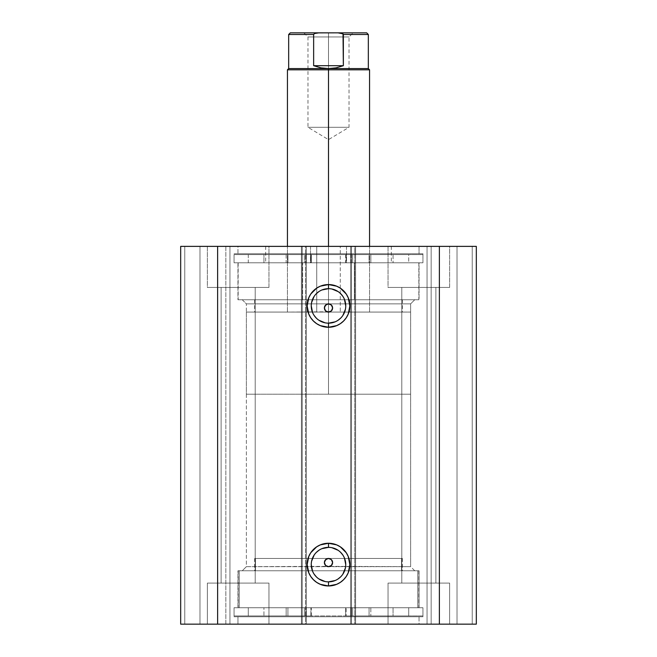 <?xml version="1.0" encoding="UTF-8"?>
<svg xmlns="http://www.w3.org/2000/svg" width="657" height="657" viewBox="0 0 657 657"><rect width="100%" height="100%" fill="white"/><g stroke="black" fill="none" stroke-linecap="round" stroke-linejoin="round"><path stroke-width="0.49" stroke-dasharray="3.29 2.46" d="M330.069 566.35L410.625 566.663L410.625 303.863L246.375 303.863L246.375 566.663L410.625 566.663L414.731 570.769L242.269 570.769L246.375 566.663L246.375 303.863L242.269 299.756L414.731 299.756L410.625 303.863L246.375 303.863L410.625 303.863L410.625 566.663L246.375 566.663L326.923 566.35M324.476 561.719L324.706 564.125L325.593 565.455M326.923 311.763L328.5 312.075L328.5 394.2L328.5 312.075L246.375 312.075L328.5 312.075L328.5 246.375L237.957 246.375L419.043 246.375L419.043 253.766L237.957 253.766L237.957 246.375L346.165 246.375L328.5 246.375L328.5 312.075L287.438 312.075L340.26 312.075L340.26 246.375L287.438 246.375L316.74 246.375L316.74 312.075L287.438 312.075L328.5 312.075L328.5 69.806L287.438 69.806L328.5 69.806L328.5 312.075L369.562 312.075L316.74 312.075L316.74 246.375L180.675 246.375L229.95 246.375L180.675 246.375L180.675 624.15L229.95 624.15L180.675 624.15L180.675 246.375L180.675 624.15L180.675 246.375L184.781 246.375L184.781 624.15L199.974 624.15L199.974 246.375L184.781 246.375L199.974 246.375L199.974 624.15L199.974 246.375L199.974 624.15L225.844 624.15L225.844 246.375L199.974 246.375L225.844 246.375L225.844 624.15L199.974 624.15L199.974 246.375L199.974 624.15L199.974 246.375L199.974 624.15L184.781 624.15L184.781 246.375L217.631 246.375L217.631 624.15L180.675 624.15L184.781 624.15L184.781 246.375L184.781 624.15L180.675 624.15L180.675 246.375L180.675 624.15L302.22 624.15L217.631 624.15L217.631 246.375L306.326 246.375L306.326 624.15L302.22 624.15L302.22 246.375L302.22 624.15L306.326 624.15L306.326 246.375L306.326 624.15L301.399 624.15L306.326 624.15L306.326 246.375L301.399 246.375L301.399 624.15L301.399 246.375L301.399 624.15L301.399 246.375L305.505 246.375L287.618 246.375L354.427 246.375L305.505 246.375L305.505 624.15L301.399 624.15L351.495 624.15L305.505 624.15L305.505 246.375L351.495 246.375L351.495 624.15L351.495 246.375L369.382 246.375L316.74 246.375L369.562 246.375L340.26 246.375L340.26 312.075L369.562 312.075L328.5 312.075L410.625 312.075L328.5 312.075L328.5 394.2L246.375 394.2L410.625 394.2L246.375 394.2L328.5 394.2L328.5 312.075L410.625 312.075L246.375 312.075L369.562 312.075L287.438 312.075L330.069 311.763M324.476 307.131L324.706 309.537L325.593 310.868M328.5 547.363A17.246 17.246 0 0 0 311.254 564.609A17.246 17.246 0 0 0 328.5 581.856A17.246 17.246 0 0 0 345.746 564.609A17.246 17.246 0 0 0 328.5 547.363L331.867 547.692M328.5 288.669A17.246 17.246 0 0 0 311.254 305.916A17.246 17.246 0 0 0 328.5 323.162A17.246 17.246 0 0 0 345.746 305.916A17.246 17.246 0 0 0 328.5 288.669L331.867 288.998M237.957 624.15L419.043 624.15L419.043 616.759L237.957 616.759L237.957 624.15L419.043 624.15L237.957 624.15L237.957 616.759L422.944 616.759L422.944 607.725L234.056 607.725L234.056 616.759L422.944 616.759L234.056 616.759L234.056 607.725L422.944 607.725L235.871 607.725L422.944 607.725L422.944 616.759L239.698 616.759L419.043 616.759L419.043 624.15L237.957 624.15M237.957 607.725L419.043 607.725L419.043 570.769L237.957 570.769L237.957 607.725L237.957 570.769L419.043 570.769L239.698 570.769L419.043 570.769L419.043 607.725L237.957 607.725M234.056 253.766L422.944 253.766L422.944 262.8L234.056 262.8L234.056 253.766L234.056 262.8L422.944 262.8L234.056 262.8L422.944 262.8L422.944 253.766L234.056 253.766M237.957 262.8L419.043 262.8L419.043 299.756L237.957 299.756L237.957 262.8L237.957 299.756L419.043 299.756L237.957 299.756L419.043 299.756L419.043 262.8L237.957 262.8M449.634 287.438L388.041 287.438L388.041 246.375L449.634 246.375L449.634 287.438L388.041 287.438L388.041 246.375L449.634 246.375L449.634 287.438L388.041 287.438L449.634 287.438L449.634 246.375L388.041 246.375L449.043 246.375L388.041 246.375L388.041 287.438L449.634 287.438L401.797 287.438L435.878 287.438L435.878 583.087L401.797 583.087L401.797 287.438L435.878 287.438L435.878 583.087L401.797 583.087L401.797 287.438L401.797 583.087L435.878 583.087L435.878 287.438L401.797 287.438L401.797 583.087L435.878 583.087L435.878 287.438L388.041 287.438L449.634 287.438L449.634 246.375L388.041 246.375L388.041 287.438L449.634 287.438M268.959 287.438L207.366 287.438L207.366 246.375L268.959 246.375L268.959 287.438L207.366 287.438L207.366 246.375L268.959 246.375L268.959 287.438L207.366 287.438L268.959 287.438L268.959 246.375L207.366 246.375L268.368 246.375L207.366 246.375L207.366 287.438L268.959 287.438L221.122 287.438L255.203 287.438L255.203 583.087L221.122 583.087L221.122 287.438L255.203 287.438L255.203 583.087L221.122 583.087L221.122 287.438L221.122 583.087L255.203 583.087L255.203 287.438L221.122 287.438L221.122 583.087L255.203 583.087L255.203 287.438L207.366 287.438L268.959 287.438L268.959 246.375L207.366 246.375L207.366 287.438L268.959 287.438M388.041 583.087L449.634 583.087L449.634 624.15L388.041 624.15L388.041 583.087L449.634 583.087L449.634 624.15L388.041 624.15L388.041 583.087L388.632 583.087L388.041 583.087L388.041 624.15L449.634 624.15L388.041 624.15L449.634 624.15L388.041 624.15L449.634 624.15L449.634 583.087L388.041 583.087L388.632 583.087L388.041 583.087L388.041 624.15L449.634 624.15L449.634 583.087L388.041 583.087M207.366 583.087L268.959 583.087L268.959 624.15L207.366 624.15L207.366 583.087L268.959 583.087L268.959 624.15L207.366 624.15L207.366 583.087L207.957 583.087L207.366 583.087L207.366 624.15L268.959 624.15L207.366 624.15L268.959 624.15L207.366 624.15L268.959 624.15L268.959 583.087L207.366 583.087L207.957 583.087L207.366 583.087L207.366 624.15L268.959 624.15L268.959 583.087L207.366 583.087M476.325 624.15L350.674 624.15L355.601 624.15L351.495 624.15L355.601 624.15L355.601 246.375L355.601 624.15L350.674 624.15L350.674 246.375L355.601 246.375L355.601 624.15L355.601 246.375L350.674 246.375L350.674 624.15L350.674 246.375L354.78 246.375L350.674 246.375L350.674 624.15L439.369 624.15L439.369 246.375L354.78 246.375L354.78 624.15L354.78 246.375L476.325 246.375L427.05 246.375L476.325 246.375L439.369 246.375L439.369 624.15L476.325 624.15L476.325 246.375L476.325 624.15L476.325 246.375L476.325 624.15L457.026 624.15L457.026 246.375L472.219 246.375L472.219 624.15L472.219 246.375L457.026 246.375L457.026 624.15L457.026 246.375L457.026 624.15L431.156 624.15L431.156 246.375L457.026 246.375L431.156 246.375L431.156 624.15L457.026 624.15L457.026 246.375L457.026 624.15L457.026 246.375L457.026 624.15L476.325 624.15L476.325 246.375L472.219 246.375L472.219 624.15L472.219 246.375L476.325 246.375L476.325 624.15M419.043 246.375L237.957 246.375L237.957 253.766L328.5 253.766L235.871 253.766L419.043 253.766L237.957 253.766L419.043 253.766L419.043 246.375M326.25 304.536L326.931 304.175M331.407 310.868L330.808 311.369M332.532 307.197L332.294 309.537M330.069 304.175L332.294 306.4M331.407 565.455L330.808 565.956M332.532 561.784L332.294 564.125M330.069 558.762L332.294 560.988M326.25 559.123L326.931 558.762M255.203 583.087L221.122 583.087L255.203 583.087M435.878 583.087L401.797 583.087L435.878 583.087M255.203 287.438L221.122 287.438L255.203 287.438M435.878 287.438L401.797 287.438L435.878 287.438M229.95 246.375L229.95 624.15L229.95 246.375L229.95 624.15L225.844 624.15L225.844 246.375L229.95 246.375L225.844 246.375L225.844 624.15L229.95 624.15L229.95 246.375M427.05 624.15L427.05 246.375L427.05 624.15L427.05 246.375L431.156 246.375L431.156 624.15L427.05 624.15L431.156 624.15L431.156 246.375L427.05 246.375L427.05 624.15M242.269 299.756L414.731 299.756L242.269 299.756L246.375 303.863L410.625 303.863L414.731 299.756L242.269 299.756M419.043 262.8L239.698 262.8L419.043 262.8M422.944 253.766L346.929 253.766L422.944 253.766M414.731 570.769L242.269 570.769L414.731 570.769L410.625 566.663L246.375 566.663L242.269 570.769L414.731 570.769M234.056 616.759L310.071 616.759L234.056 616.759M335.103 321.848L338.084 320.255M340.696 318.111L342.839 315.5M345.418 309.283L345.746 305.916M344.432 299.313L342.839 296.332M340.696 293.72L338.084 291.577M321.897 289.983L318.916 291.577M316.304 293.72L314.161 296.332M311.582 302.548L311.254 305.916M312.568 312.518L314.161 315.5M316.304 318.111L318.916 320.255M325.133 322.833L328.5 323.162M335.103 580.542L338.084 578.948M340.696 576.805L342.839 574.193M345.418 567.976L345.746 564.609M344.432 558.007L342.839 555.025M340.696 552.414L338.084 550.27M321.897 548.677L318.916 550.27M316.304 552.414L314.161 555.025M311.582 561.242L311.254 564.609M312.568 571.212L314.161 574.193M316.304 576.805L318.916 578.948M325.133 581.527L328.5 581.856M417.753 570.769L417.753 607.725L238.163 607.725L239.247 607.725L239.247 570.769L418.838 570.769L239.247 570.769L239.247 607.725L418.838 607.725L417.753 607.725L417.753 570.769M401.526 558.45L401.526 570.769L254.588 570.769L255.474 570.769L255.474 558.45L402.413 558.45L255.474 558.45L255.474 570.769L402.413 570.769L401.526 570.769L401.526 558.45M255.474 570.769L402.347 570.769L255.474 570.769M239.247 607.725L418.764 607.725L234.056 607.725L234.056 615.938L422.944 615.938L422.944 607.725L234.056 607.725L305.883 607.725L305.883 615.938L234.056 615.938L234.056 607.725L422.944 607.725L422.944 615.938L351.109 615.938L351.109 607.725L422.944 607.725L351.109 607.725L351.109 615.938L345.672 615.938L345.672 607.725L346.116 607.725L346.116 615.938L346.116 607.725L351.109 607.725L345.672 607.725L345.672 615.938L370.844 615.938L370.844 607.725L408.72 607.725L408.72 615.938L393.05 615.938L393.05 607.725L393.05 615.938L370.844 615.938L370.844 607.725L345.672 607.725L408.72 607.725L248.28 607.725L248.28 615.938L408.72 615.938L408.72 607.725L248.28 607.725L286.148 607.725L286.148 615.938L311.319 615.938L305.883 615.938L305.883 607.725L310.876 607.725L310.876 615.938L310.876 607.725L311.319 607.725L286.148 607.725L286.148 615.938L263.942 615.938L263.942 607.725L263.942 615.938L248.28 615.938L248.28 607.725L311.278 607.725L239.222 607.725M349.672 299.756L349.672 312.075L402.413 312.075L307.328 312.075L307.328 299.756L402.413 299.756L254.588 299.756L307.328 299.756L307.328 312.075L254.916 312.075L402.084 312.075L254.588 312.075L349.672 312.075L349.672 299.756M346.494 246.375L346.494 262.8L391.326 262.8L310.506 262.8L310.506 246.375L391.326 246.375L265.674 246.375L310.506 246.375L310.506 262.8L265.954 262.8L391.046 262.8L265.674 262.8L346.494 262.8L346.494 246.375L265.954 246.375L346.494 246.375M354.378 262.8L354.378 299.756L418.838 299.756L302.622 299.756L302.622 262.8L418.838 262.8L238.163 262.8L302.622 262.8L302.622 299.756L238.565 299.756L418.435 299.756L238.163 299.756L354.378 299.756L354.378 262.8L238.565 262.8L354.378 262.8M340.26 312.075L287.618 312.075L340.26 312.075M328.5 36.956L349.031 36.956L328.5 36.956L328.5 32.85L328.5 127.294L349.031 127.294L328.5 127.294L328.5 36.956L349.031 36.956L328.5 36.956L328.5 127.294C354.985 127.294 354.985 127.294 328.5 127.294C354.985 127.294 354.985 127.294 328.5 127.294L328.5 139.629L328.5 127.294C302.015 127.294 302.015 127.294 328.5 127.294C302.015 127.294 302.015 127.294 328.5 127.294L328.5 36.956L307.969 36.956L328.5 36.956L328.5 32.85L353.137 32.85L303.863 32.85L353.137 32.85L328.5 32.85L328.5 36.956L307.969 36.956L328.5 36.956M317.421 32.899L314.604 33.482L313.644 34.492L288.669 34.492L313.644 34.492L313.644 65.7L320.936 67.852L328.5 68.574L288.669 68.574L328.5 68.574L328.5 69.806L369.562 69.806L328.5 69.806L328.5 68.574L368.331 68.574L328.5 68.574L336.064 67.852L343.356 65.7L343.356 34.492L368.331 34.492L343.356 34.492L342.404 33.482L339.579 32.899M328.5 394.2L410.625 394.2L328.5 394.2M313.644 34.492L313.644 65.7L343.356 65.7L343.356 34.492M339.267 32.875L366.688 32.85L338.125 32.85L343.02 33.868M313.644 65.7L320.936 67.852L328.5 68.574L336.064 67.852L343.356 65.7L313.644 65.7M318.875 32.85L290.312 32.85L318.875 32.85L313.98 33.86M328.5 127.294L307.969 127.294L328.5 127.294M328.5 32.85L303.863 32.85L328.5 32.85M287.914 254.588L304.339 254.588L304.339 262.8L287.914 262.8L287.914 254.588L287.914 262.8L304.339 262.8L287.914 262.8L304.339 262.8L304.339 254.588L287.914 254.588M352.661 254.588L369.086 254.588L369.086 262.8L352.661 262.8L352.661 254.588L352.661 262.8L369.086 262.8L352.661 262.8L369.086 262.8L369.086 254.588L352.661 254.588M310.884 262.8L310.884 254.588L311.319 254.588L311.319 262.8L422.944 262.8L422.944 254.588L234.056 254.588L234.056 262.8L234.056 254.588L305.891 254.588L305.891 262.8L305.891 254.588L310.884 254.588L310.884 262.8L311.319 262.8L311.319 254.588L286.148 254.588L286.148 262.8L248.28 262.8L248.28 254.588L263.942 254.588L263.942 262.8L263.942 254.588L286.148 254.588L286.148 262.8L408.72 262.8L408.72 254.588L248.28 254.588L248.28 262.8L328.5 262.8L234.056 262.8L310.884 262.8M351.109 262.8L351.109 254.588L422.944 254.588L422.944 262.8L346.116 262.8L346.116 254.588L351.109 254.588L351.109 262.8L422.944 262.8L328.5 262.8L408.72 262.8L370.852 262.8L370.852 254.588L345.681 254.588L346.116 254.588L346.116 262.8L370.852 262.8L370.852 254.588L393.058 254.588L393.058 262.8L393.058 254.588L408.72 254.588L408.72 262.8L351.109 262.8M422.944 254.588L234.056 254.588L422.944 254.588M369.078 615.938L352.653 615.938L352.653 607.725L369.078 607.725L369.078 615.938L369.078 607.725L352.653 607.725L369.078 607.725L352.653 607.725L352.653 615.938L369.078 615.938L369.078 607.725M304.339 615.938L287.914 615.938L287.914 607.725L304.339 607.725L304.339 615.938L304.339 607.725L287.914 607.725L304.339 607.725L287.914 607.725L287.914 615.938L304.339 615.938L304.339 607.725M234.056 615.938L422.944 615.938L234.056 615.938L234.056 607.725M238.163 570.769L238.163 607.725M254.588 558.45L254.588 570.769M402.413 558.45L402.413 570.769M418.838 570.769L418.838 607.725M402.413 299.756L402.413 312.075M287.438 312.075L287.438 246.375L287.438 312.075M391.326 246.375L391.326 262.8M418.838 262.8L418.838 299.756M238.163 262.8L238.163 299.756M265.674 246.375L265.674 262.8M369.562 312.075L369.562 246.375L369.562 312.075M254.588 299.756L254.588 312.075M303.863 32.85L307.969 36.956L307.969 127.294L328.5 139.629L349.031 127.294L349.031 36.956L353.137 32.85M246.375 312.075L246.375 394.2M410.625 312.075L410.625 394.2M345.681 254.588L345.681 262.8M352.653 615.938L352.653 607.725M287.914 615.938L287.914 607.725M345.672 607.725L345.672 615.938M408.72 615.938L408.72 607.725M422.944 607.725L422.944 615.938M311.319 615.938L311.319 607.725M248.28 615.938L248.28 607.725"/><path stroke-width="0.99" d="M328.5 288.669L328.5 284.563A21.352 21.352 0 0 1 349.853 305.916A21.352 21.352 0 0 1 328.5 327.268L336.671 325.642L340.359 323.671L343.595 321.01L346.255 317.774L348.226 314.087L349.853 305.916L348.226 297.744L346.255 294.057L340.359 288.16L336.671 286.189L328.5 284.563L320.329 286.189L316.641 288.16L310.745 294.057L308.774 297.744L307.148 305.916L308.774 314.087L310.745 317.774L313.405 321.01L316.641 323.671L320.329 325.642L328.5 327.268L328.5 323.162A17.246 17.246 0 0 0 345.746 305.916A17.246 17.246 0 0 0 328.5 288.669A17.246 17.246 0 0 0 311.254 305.916A17.246 17.246 0 0 0 328.5 323.162L328.5 327.268A21.352 21.352 0 0 1 307.148 305.916A21.352 21.352 0 0 1 328.5 284.563L328.5 288.669A17.246 17.246 0 0 1 345.746 305.916A17.246 17.246 0 0 1 328.5 323.162A17.246 17.246 0 0 1 311.254 305.916A17.246 17.246 0 0 1 328.5 288.669L321.897 289.983M328.5 547.363L328.5 543.257A21.352 21.352 0 0 1 349.853 564.609A21.352 21.352 0 0 1 328.5 585.962L336.671 584.336L340.359 582.365L343.595 579.704L346.255 576.468L348.226 572.781L349.853 564.609L348.226 556.438L346.255 552.751L340.359 546.854L336.671 544.883L328.5 543.257L320.329 544.883L316.641 546.854L310.745 552.751L308.774 556.438L307.148 564.609L308.774 572.781L310.745 576.468L313.405 579.704L316.641 582.365L320.329 584.336L328.5 585.962L328.5 581.856A17.246 17.246 0 0 0 345.746 564.609A17.246 17.246 0 0 0 328.5 547.363A17.246 17.246 0 0 0 311.254 564.609A17.246 17.246 0 0 0 328.5 581.856L328.5 585.962A21.352 21.352 0 0 1 307.148 564.609A21.352 21.352 0 0 1 328.5 543.257L328.5 547.363A17.246 17.246 0 0 1 345.746 564.609A17.246 17.246 0 0 1 328.5 581.856A17.246 17.246 0 0 1 311.254 564.609A17.246 17.246 0 0 1 328.5 547.363L321.897 548.677M332.294 560.988L332.606 562.556L331.407 559.657L332.606 562.556L331.407 565.455L328.5 566.663L325.593 565.455L324.394 562.556L325.593 565.455L328.5 566.663A4.106 4.106 0 0 1 324.394 562.556A4.106 4.106 0 0 1 328.5 558.45L326.931 558.762L324.706 560.979L326.931 558.762L328.5 558.45L331.424 559.674M332.294 306.4L332.606 307.969L331.407 305.07L332.606 307.969L331.407 310.868L328.5 312.075L325.593 310.868L324.394 307.969L325.593 310.868L328.5 312.075A4.106 4.106 0 0 1 324.394 307.969A4.106 4.106 0 0 1 328.5 303.863L326.931 304.175L324.706 306.392L326.931 304.175L328.5 303.863L331.424 305.086M217.631 624.15L476.325 624.15L476.325 246.375L439.369 246.375L476.325 246.375L476.325 624.15L217.631 624.15L217.631 246.375L439.369 246.375L439.369 624.15L439.369 246.375L180.675 246.375L217.631 246.375L217.631 624.15L180.675 624.15L217.631 624.15M180.675 246.375L180.675 624.15L180.675 246.375M324.706 306.4L324.394 307.969L325.593 305.062L328.5 303.863L330.069 304.175L328.5 303.863A4.106 4.106 0 0 1 332.606 307.969A4.106 4.106 0 0 1 328.5 312.075L331.407 310.868L330.069 311.763M324.706 309.537L324.558 309.118M324.706 560.988L324.394 562.556L325.593 559.649L328.5 558.45L330.069 558.762L328.5 558.45A4.106 4.106 0 0 1 332.606 562.556A4.106 4.106 0 0 1 328.5 566.663L331.407 565.455L330.069 566.35M324.706 564.125L324.558 563.706M328.5 323.162L335.103 321.848M338.084 320.255L340.696 318.111M342.839 315.5L345.418 309.283M345.746 305.916L344.432 299.313M342.839 296.332L340.696 293.72M338.084 291.577L331.867 288.998M318.916 291.577L316.304 293.72M314.161 296.332L311.582 302.548M311.254 305.916L312.568 312.518M314.161 315.5L316.304 318.111M318.916 320.255L325.133 322.833M332.606 307.969L331.407 310.876L332.294 309.537M326.931 311.763L325.593 310.876M328.5 581.856L335.103 580.542M338.084 578.948L340.696 576.805M342.839 574.193L345.418 567.976M345.746 564.609L344.432 558.007M342.839 555.025L340.696 552.414M338.084 550.27L331.867 547.692M318.916 550.27L316.304 552.414M314.161 555.025L311.582 561.242M311.254 564.609L312.568 571.212M314.161 574.193L316.304 576.805M318.916 578.948L325.133 581.527M332.606 562.556L331.407 565.463L332.294 564.125M326.931 566.35L325.593 565.463M331.407 305.07L330.069 304.175M331.407 559.657L330.069 558.762M328.5 69.806L328.5 68.574L288.669 68.574L328.5 68.574L328.5 69.806L287.438 69.806L328.5 69.806L328.5 246.375L328.5 69.806L369.562 69.806L328.5 69.806M369.562 246.375L369.562 69.806L368.331 68.574L328.5 68.574L368.331 68.574L368.331 34.492L343.356 34.492L343.356 65.7L336.064 67.852L328.5 68.574L320.936 67.852L313.644 65.7L313.644 34.492L288.669 34.492L313.644 34.492L313.644 65.7L343.356 65.7L343.02 33.86L338.125 32.85L317.627 32.883M318.875 32.85L314.596 33.482L313.644 34.492L314.596 33.482L318.875 32.85L290.312 32.85L338.125 32.85L342.396 33.482L343.356 34.492L368.331 34.492L366.688 32.85L338.125 32.85L366.688 32.85M328.5 68.574L336.064 67.852L343.356 65.7L313.644 65.7L320.936 67.852L328.5 68.574M287.438 246.375L287.438 69.806L288.669 68.574L288.669 34.492L290.312 32.85"/></g></svg>
